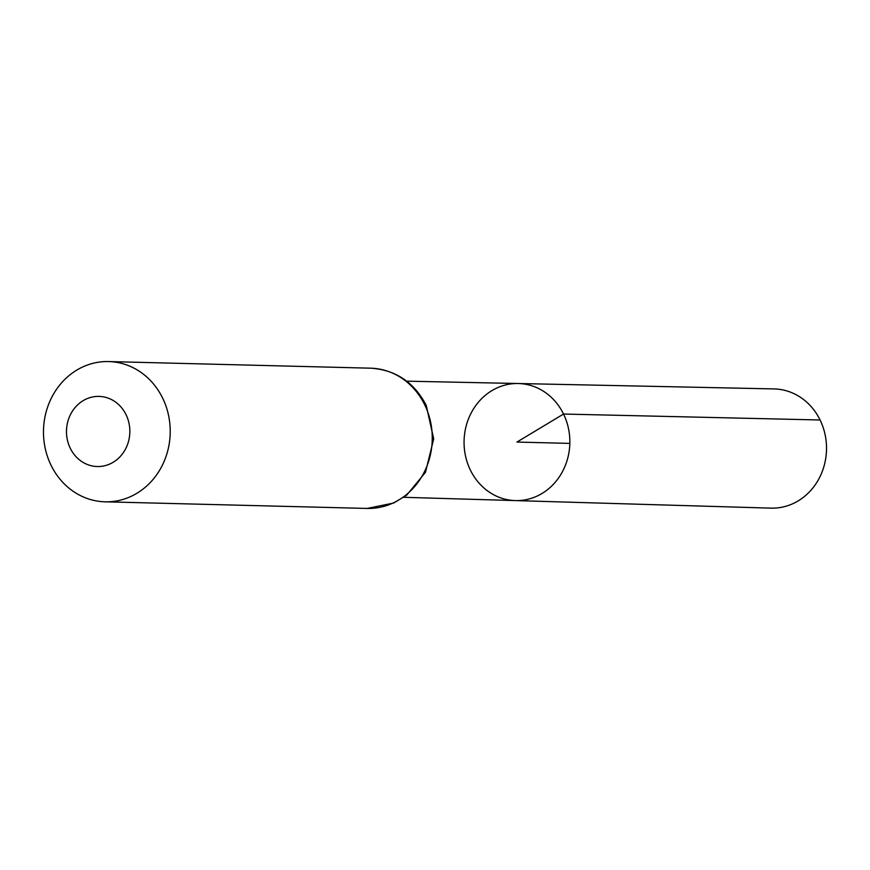 <?xml version="1.0" encoding="UTF-8"?>
<svg xmlns="http://www.w3.org/2000/svg" width="870" height="870" viewBox="0 0 870 870"><rect width="100%" height="100%" fill="white"/><g stroke="black" fill="none" stroke-linecap="round" stroke-linejoin="round"><path stroke-width="1.3" d="M563.532 414.044A58.551 52.896 -88.6 0 0 518.237 383.518A58.551 52.896 -88.6 0 0 464.08 440.72A58.551 52.896 -88.6 0 0 515.268 500.587A58.551 52.896 -88.6 0 0 561.922 472.627A58.551 52.896 -88.6 0 0 563.532 414.044A58.551 52.896 -88.6 0 0 518.237 383.518L773.963 388.912A59.628 53.864 -88.6 0 1 820.084 419.992A59.628 53.864 -88.6 0 1 818.452 479.653A59.628 53.864 -88.6 0 1 770.95 508.134L515.268 500.587A58.551 52.896 -88.6 0 0 561.922 472.627A58.551 52.896 -88.6 0 0 563.532 414.044M126.063 414.685A35.072 31.679 91.4 0 1 97.222 466.527A35.072 31.679 91.4 0 1 71.21 413.185A35.072 31.679 91.4 0 1 126.063 414.685M162.647 398.112A70.155 63.369 91.4 0 1 105.074 501.816A70.155 63.369 91.4 0 1 43.5 430.084A70.155 63.369 91.4 0 1 108.619 361.561A70.155 63.369 91.4 0 1 162.647 398.112M569.828 443.395L516.954 442.058L563.532 414.044L820.084 419.992M424.68 404.746A70.155 63.369 91.4 0 1 367.107 508.439L393.642 503.045L406.703 495.139L425.484 472.279L433.695 438.882L426.224 405.344C414.055 382.191 395.535 369.804 370.653 368.184A70.155 63.369 91.4 0 1 424.68 404.746M403.767 497.303L515.268 500.587M406.703 381.169L518.237 383.518M105.074 501.816L367.107 508.439M108.619 361.561L370.653 368.184"/></g></svg>
